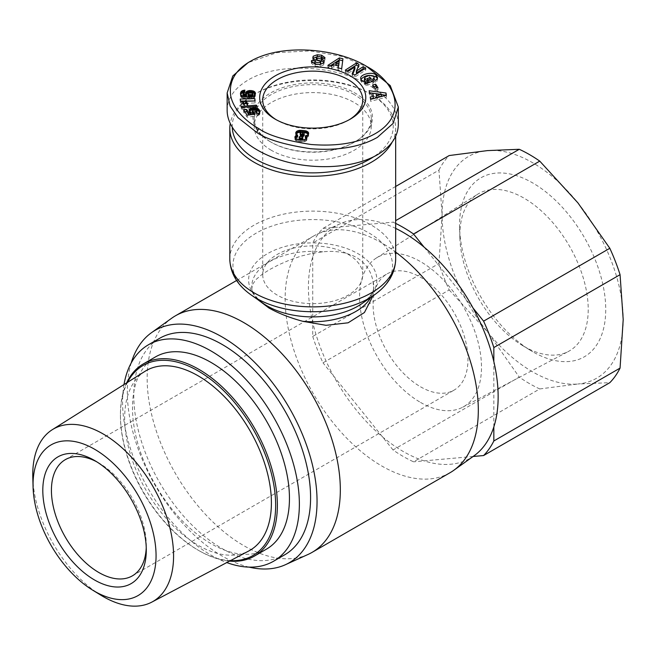 <?xml version="1.0" encoding="UTF-8"?>
<svg xmlns="http://www.w3.org/2000/svg" width="656" height="656" viewBox="0 0 656 656"><rect width="100%" height="100%" fill="white"/><g stroke="black" fill="none" stroke-linecap="round" stroke-linejoin="round"><path stroke-width="0.49" stroke-dasharray="3.28 2.46" d="M392.14 142.204A82.935 47.88 0 0 0 395.666 128.379A82.935 47.88 0 0 0 371.378 94.521L371.378 94.521A82.935 47.88 0 0 0 254.093 94.521A82.935 47.88 0 0 0 230.207 123.631M372.928 295.93L373.715 288.435L372.887 280.768C371.009 270.936 365.548 263.163 356.52 257.455C346.876 252.38 335.626 250.502 322.752 251.83L312.732 253.232L301.112 256.086L289.55 260.079L278.825 264.737L269.616 269.567L262.056 274.421L256.332 279.251L252.872 283.941L251.756 288.435L252.585 292.338L257.398 299.333M450.024 472.73A136.596 78.868 60 0 1 381.726 465.965A136.596 78.868 60 0 1 292.494 345.597A136.596 78.868 60 0 1 313.429 236.135A136.596 78.868 60 0 1 317.406 234.094A136.596 78.868 60 0 1 381.726 242.9A136.596 78.868 60 0 1 395.666 252.117M474.05 455.797A134.16 77.457 60 0 1 473.05 456.494A134.16 77.457 60 0 1 424.079 460.865A134.16 77.457 60 0 1 403.284 451.525A134.16 77.457 60 0 1 382.497 436.863A134.16 77.457 60 0 1 333.527 375.937A134.16 77.457 60 0 1 312.732 322.358A134.16 77.457 60 0 1 312.732 257.054A134.16 77.457 60 0 1 333.527 227.484A134.16 77.457 60 0 1 340.111 223.794A134.16 77.457 60 0 1 382.497 223.106A134.16 77.457 60 0 1 395.666 228.403M249.075 567.12A134.16 77.457 60 0 1 222.187 556.083A134.16 77.457 60 0 1 131.208 362.965M308.066 554.435A136.596 78.868 60 0 1 243.745 545.628A136.596 78.868 60 0 1 155.587 428.786A136.596 78.868 60 0 1 171.692 318.217M349.14 119.794A50.004 28.872 180 0 1 348.098 120.417A50.004 28.872 180 0 1 277.373 120.417L277.373 120.417A50.004 28.872 180 0 1 276.332 119.794M348.09 254.356A50.004 28.872 180 0 1 362.743 274.766A50.004 28.872 180 0 1 331.87 301.44A50.004 28.872 180 0 1 277.373 295.184A50.004 28.872 180 0 1 262.728 274.766A50.004 28.872 180 0 1 293.601 248.099A50.004 28.872 180 0 1 348.09 254.356M275.225 119.171L277.373 120.417L275.217 119.171M354.133 94.521A58.54 33.8 0 0 0 290.329 87.199A58.54 33.8 0 0 0 254.192 118.424A58.54 33.8 0 0 0 271.338 142.319L270.477 141.827A59.762 34.506 180 0 1 270.477 93.029A59.762 34.506 180 0 1 354.994 93.029A59.762 34.506 180 0 1 354.994 141.827A59.762 34.506 180 0 1 270.477 141.827L271.338 142.319A58.54 33.8 0 0 0 354.133 142.319A58.54 33.8 0 0 0 371.28 118.424A58.54 33.8 0 0 0 354.133 94.521M271.338 150.29A58.54 33.8 180 0 1 254.192 126.387A58.54 33.8 180 0 1 290.329 95.161A58.54 33.8 180 0 1 354.133 102.492A58.54 33.8 180 0 1 371.28 126.387A58.54 33.8 180 0 1 335.142 157.62A58.54 33.8 180 0 1 271.338 150.29M316.356 59.352A1.205 0.697 180 0 1 316.709 58.86A1.205 0.697 180 0 1 316.815 58.802C319.078 58.277 320.595 58.573 321.383 59.68L321.268 60.131L324.736 60.467L324.359 58.441M311.944 62.55L311.411 63.263L315.134 66.24L320.136 66.453L323.679 64.878L323.966 62.681A4.51 2.599 0 0 0 323.875 62.533M315.134 64.247L315.134 66.24M317.34 56.637L316.905 56.769M320.841 57.023L317.34 56.752M324.835 58.154L324.835 60.147M374.141 79.507A2.255 1.304 180 0 1 373.485 80.385A2.255 1.304 180 0 1 373.116 80.557L375.265 82.271A5.56 3.206 0 0 0 376.036 81.902A5.56 3.206 0 0 0 377.02 81.139L377.364 78.507M369.623 75.35L369.623 77.342L373.608 78.367L374.141 79.458M364.433 80.426L365.244 78.95L369.623 77.342M365.244 76.957L365.244 78.95M360.874 79.401L360.652 80.417L361.62 82.369L365.663 83.935L364.646 84.534L365.991 85.739L373.559 82.91L371.993 81.508M365.663 83.451L365.663 83.935M375.265 80.278L375.265 82.271M368.795 67.642L341.989 56.432L310.173 50.897L276.939 52.636L248.14 62.607M398.323 124.451C397.798 109.659 387.95 96.53 368.795 85.067C334.847 64.739 277.291 62.369 248.058 80.081C234.381 88.216 227.411 98.318 227.148 110.405M232.265 127.485A80.491 46.469 180 0 1 255.815 93.529A80.491 46.469 180 0 1 369.656 93.529L371.378 94.521L369.656 93.529A80.491 46.469 180 0 1 373.543 156.841M284.688 554.812A125.009 72.176 60 0 1 222.187 548.621A125.009 72.176 60 0 1 140.515 438.454A125.009 72.176 60 0 1 159.679 338.283M124 384.547A125.009 72.176 -120 0 0 210.97 555.091A125.009 72.176 -120 0 0 226.787 562.569M395.666 186.46L322.982 228.419A140.253 80.975 -120 0 0 312.732 242.999L438.954 170.125L442.095 215.02A128.059 73.939 60 0 1 487.375 150.609A128.059 73.939 60 0 1 532.647 162.737A128.059 73.939 60 0 1 577.928 202.884A128.059 73.939 60 0 1 623.2 319.579A128.059 73.939 60 0 1 577.928 383.99L609.818 382.678M529.507 383.629A140.253 80.975 60 0 1 519.265 377.102L393.042 449.975A140.253 80.975 -120 0 0 403.284 456.502A140.253 80.975 -120 0 0 413.534 461.808L539.757 388.934A140.253 80.975 60 0 1 529.507 383.629M539.757 388.934L577.928 383.99A128.059 73.939 60 0 1 532.647 371.862A128.059 73.939 60 0 1 487.375 331.715L519.265 377.102M524.029 346.401A90.782 52.414 -120 0 0 568.408 351.46A90.782 52.414 -120 0 0 583.602 279.062A90.782 52.414 -120 0 0 524.029 198.153A90.782 52.414 -120 0 0 477.642 194.25A90.782 52.414 -120 0 0 459.864 237.62A90.782 52.414 -120 0 0 521.955 345.171A90.782 52.414 -120 0 0 524.029 346.401M420.537 402.423A86.215 49.774 -120 0 0 462.677 407.22A86.215 49.774 -120 0 0 477.109 338.471A86.215 49.774 -120 0 0 420.537 261.637A86.215 49.774 -120 0 0 376.487 257.931A86.215 49.774 -120 0 0 364.474 327.319A86.215 49.774 -120 0 0 420.537 402.423M532.647 351.698A103.361 59.68 60 0 1 530.294 350.296A103.361 59.68 60 0 1 459.594 227.845A103.361 59.68 60 0 1 532.647 182.901A103.361 59.68 60 0 1 605.734 309.501A103.361 59.68 60 0 1 532.647 351.698M395.666 223.409A140.253 80.975 -120 0 0 393.042 222.163L395.666 220.646M145.025 371.312A103.763 59.909 -120 0 0 130.569 454.821A103.763 59.909 -120 0 0 198.038 545.21A103.763 59.909 -120 0 0 248.755 550.983M32.8 477.256A99.564 57.482 -120 0 0 100.893 595.197M96.752 461.816A67.076 38.729 60 0 1 98.859 462.972L94.546 460.487L98.859 462.972A67.076 38.729 60 0 1 98.859 462.98A67.076 38.729 60 0 1 146.288 545.128A67.076 38.729 60 0 1 146.247 547.539M420.537 386.802A67.076 38.729 -120 0 0 454.075 390.123A67.076 38.729 -120 0 0 464.358 336.372A67.076 38.729 -120 0 0 420.537 277.258A67.076 38.729 -120 0 0 386.999 273.937A67.076 38.729 -120 0 0 376.716 327.688A67.076 38.729 -120 0 0 420.537 386.802M155.48 356.905A110.987 64.075 -120 0 0 138.465 445.834A110.987 64.075 -120 0 0 210.97 543.635A110.987 64.075 -120 0 0 266.467 549.138M126.657 382.874A110.987 64.075 -120 0 0 120.417 414.682A110.987 64.075 -120 0 0 198.899 550.605A110.987 64.075 -120 0 0 229.559 561.11M230.461 560.634A109.765 63.37 60 0 1 198.038 550.113L198.899 550.605L198.038 550.113A109.765 63.37 60 0 1 120.417 415.674A109.765 63.37 60 0 1 127.518 382.333M312.732 336.413A140.253 80.975 -120 0 0 322.982 362.817L449.204 289.944A140.253 80.975 60 0 1 438.954 263.54L312.732 336.413L312.732 242.999M393.042 449.975L322.982 362.817M322.982 228.419L393.042 222.163M473.083 456.486L413.534 461.808M438.954 170.125A140.253 80.975 60 0 1 449.204 155.546M493.837 426.917L493.837 361.62M473.05 308.033L424.079 247.107M449.204 289.944L487.375 331.715A128.059 73.939 60 0 1 442.095 215.02L438.954 263.54M296.537 134.48L296.537 136.473L297.627 137.006M297.316 134.89L297.316 136.883M295.274 138.113L294.954 139.605L295.913 140.646L301.227 141.876L305.729 141.204L306.885 139.958L306.491 138.613M294.946 137.539L294.946 138.744M294.888 137.038L294.888 139.031M294.954 137.612L294.954 139.605M295.29 138.154L295.29 140.146M295.913 138.654L295.913 140.646M296.389 138.924L296.389 140.917M297.143 139.22L297.143 141.204M298.062 139.466L298.062 141.458M299.128 139.671L299.128 141.663M300.169 139.802L300.169 141.794M301.227 139.884L301.227 141.876M302.359 139.9L302.35 141.893M303.359 139.851L303.359 141.844M304.245 139.728L304.245 141.712M304.843 139.564L304.843 141.557M305.729 139.211L305.729 141.204M306.368 138.769L306.368 140.761M306.77 138.252L306.77 140.236M306.885 137.965L306.885 139.958M306.918 137.366L306.918 139.359M305.393 137.801L308.271 136.481L308.345 134.332M305.762 135.751L305.762 137.744M306.737 135.521L306.737 137.514M307.508 135.169L307.508 137.161M307.762 134.997L307.762 136.989M308.271 134.488L308.271 136.481M308.574 133.873L308.574 135.866M308.64 133.504L308.64 135.497M308.607 133.701L308.607 134.89M302.564 131.954L302.564 133.947L303.843 134.464L303.843 132.471L300.932 132.266M296.061 134.037L295.708 135.202L296.537 136.473M295.782 133.455L295.782 134.562M295.708 133.209L295.708 135.202M295.881 133.791L295.881 135.784M296.02 133.996L296.02 135.989M300.637 139.835L300.637 140.261L299.308 139.695M299.161 139.015L301.276 138.162L302.801 139.146M299.267 136.792L299.267 138.785M299.866 136.325L299.866 138.318M300.177 136.235L300.177 138.227M301.276 136.169L301.276 138.162M302.277 136.448L302.277 138.441M302.514 136.596L302.514 138.588M302.342 139.925L300.637 140.261M303.088 132.061L303.088 134.054M303.843 134.464L304.179 135.505M304.163 132.914L304.163 134.898M302.531 136.637L300.505 136.21M300.095 135.636L300.497 134.529L302.564 133.947M300.128 133.102L300.128 135.095M300.497 132.537L300.497 134.529M301.063 132.184L301.063 134.177M302.014 131.954L302.014 133.939M240.227 99.081L240.399 102.984L242.777 103.935L244.516 105.714L247.796 105.608L246.066 103.673M240.399 100.991L240.399 102.984M240.465 101.008L240.465 103M241.326 101.245L241.326 103.238M242.089 101.565L242.089 103.558M242.777 101.942L242.777 103.935M243.163 102.213L243.163 104.206M243.638 102.639L243.638 104.632M244.098 103.148L244.098 105.132M244.516 103.722L244.516 105.714M247.796 103.623L247.796 105.608M247.574 103.623L247.574 105.272M247.181 103.64L247.181 104.747M246.795 103.648L246.795 104.312M246.631 103.656L246.631 104.148M245.483 103.254L255.069 102.959L254.889 100.975M255.069 100.975L255.069 102.959M240.645 101.057L240.227 101.073M256.348 107.117L241.17 108.363L241.925 109.462L257.103 108.199L256.348 106.264M241.17 106.37L241.17 108.363M241.925 107.469L241.925 109.462M257.103 106.206L257.103 108.199M240.49 93.997L240.531 96.219L241.867 97.769L248.731 99.163L254.003 98.039L255.291 96.129L255.184 94.415M240.44 93.685L240.44 95.678M240.531 94.226L240.531 96.219M240.752 94.726L240.752 96.719M241.129 95.194L241.129 97.186M241.613 95.612L241.613 97.605M241.867 95.776L241.867 97.769M242.449 96.088L242.449 98.072M243.138 96.35L243.138 98.343M243.934 96.58L243.934 98.572M244.844 96.776L244.844 98.769M245.877 96.94L245.877 98.933M247.009 97.072L247.009 99.064M247.689 97.129L247.689 99.122M248.731 97.17L248.731 99.163M249.69 97.178L249.69 99.163M250.567 97.113L250.567 99.105M251.355 97.014L251.355 99.007M251.732 96.94L251.732 98.933M252.634 96.703L252.634 98.695M253.38 96.407L253.38 98.4M254.003 96.047L254.003 98.039M254.372 95.735L254.372 97.728M254.758 95.276L254.758 97.268M255.061 94.743L255.061 96.735M255.291 94.136L255.291 96.129M255.315 93.972L255.315 95.965M255.405 93.39L255.405 95.374M255.34 93.8L255.34 94.841M246 94.07L245.631 95.194L246.599 96.653M245.697 93.472L245.697 94.685M245.631 93.209L245.631 95.194M245.754 93.726L245.754 95.719M246.074 94.177L246.074 96.161M242.966 95.087L244.696 94.415L244.713 92.111M242.974 93.062L242.974 95.054M243.45 92.611L243.45 94.603M243.712 92.529L243.712 94.521M244.696 92.422L244.696 94.415M244.844 90.11L244.844 92.102M240.662 94.521L240.49 95.104M240.547 94.267L240.547 94.849M247.968 95.555L248.886 94.8L250.781 94.685L252.421 95.153L252.806 95.956M248.173 93.218L248.173 95.202M248.821 92.84L248.821 94.825M248.886 92.808L248.886 94.8M249.698 92.676L249.698 94.669M250.74 92.693L250.74 94.685M250.781 92.693L250.781 94.685M251.765 92.873L251.765 94.866M252.421 93.16L252.421 95.153M252.708 93.439L252.708 95.432M243.647 110.118L243.647 112.102L247.156 117.194L254.823 116.219L254.036 114.333M247.156 115.202L247.156 117.194M254.823 114.234L254.823 116.219M252.166 113.029L252.945 112.11L255.012 111.651L257.07 112.586M252.33 110.528L252.33 112.52M252.388 110.47L252.388 112.463M252.945 110.118L252.945 112.11M253.888 109.831L253.888 111.815M254.028 109.798L254.028 111.791M255.012 109.659L255.012 111.651M255.84 109.716L255.84 111.709M256.414 109.896L256.414 111.889M256.947 110.323L256.947 112.315M256.963 113.037L255.832 113.8L257.734 115.874L259.735 114.226L259.596 112.455M256.603 112.643L256.603 113.439M255.832 111.807L255.832 113.8M257.734 113.882L257.734 115.874M258.464 113.513L258.464 115.505M259.03 113.119L259.03 115.112M259.399 112.766L259.399 114.759M259.727 112.25L259.727 114.234L259.735 112.233M259.883 111.717L259.883 113.709M259.833 111.873L259.833 113.135M259.768 112.119L259.768 112.857M249.493 111.167L249.28 112.766L251.133 114.587M249.223 110.511L249.223 111.725M249.157 110.249L249.157 112.242M249.28 110.774L249.28 112.766M249.583 111.331L249.583 113.324M249.715 111.512L249.715 113.504M250.198 111.987L250.198 113.98M250.469 112.192L250.469 114.185M244.827 111.832L243.647 112.102M373.1 78.572L373.1 80.565L373.116 78.589M375.084 80.352L375.084 82.336M377.02 79.146L377.02 81.139M364.646 82.541L364.646 84.534M365.991 83.747L365.991 85.739M373.559 80.918L373.559 82.91M368.779 80.048L367.204 80.631L369.057 82.287M367.204 78.646L367.204 80.631M312.797 57.908L312.797 59.901L313.511 60.918A4.51 2.599 0 0 0 315.454 61.877L320.021 63.066A1.205 0.697 180 0 1 320.735 63.698M313.06 58.425L312.797 59.901M319.488 64.526L316.782 64.493M315.11 60.869L315.11 62.861M311.567 61.967L311.567 62.517M320.136 64.46L320.136 66.453M323.679 62.886L323.679 64.878M324.105 61.803L324.105 62.96M321.268 58.138L321.268 60.131M324.736 58.474L324.736 60.467M356.372 73.046L359.053 66.494L358.381 66.149M359.053 64.501L359.053 66.494M347.049 71.004L345.335 72.103L347.918 73.447L354.937 68.946M345.335 70.11L345.335 72.103M347.918 71.455L347.918 73.447M352.854 74.021L352.182 75.661L354.822 77.031L365.794 69.995L364.08 69.11M352.182 73.669L352.182 75.661M354.822 75.038L354.822 77.031M365.794 68.003L365.794 69.995M373.748 86.658L372.608 86.904L374.879 90.389L377.979 89.716L376.839 87.97M372.608 84.911L372.608 86.904M374.879 88.396L374.879 90.389M377.979 87.724L377.979 89.716M369.172 90.733L369.549 94.997L372.854 95.374L373.338 98.277M369.549 93.004L369.549 94.997M372.854 93.39L372.854 95.374M370.542 98.949L370.599 101.336L386.368 97.236L386.048 95.325M370.222 97.039L370.222 99.031M370.599 99.343L370.599 101.336M386.368 95.243L386.368 97.236M376.249 95.768L381.341 96.358M327.885 65.37L327.885 67.363L331.526 68.249L333.674 66.756L338.324 67.896M331.526 66.256L331.526 68.249M333.674 64.764L333.674 66.756M338.324 67.921L337.979 69.831L341.669 70.733L342.694 60.721M337.979 67.839L337.979 69.831M341.669 68.741L341.669 70.733M342.94 58.786L342.94 60.778M330.116 65.912L327.885 67.363M335.888 65.223L339.218 62.91M229.805 258.997A82.935 47.88 180 0 1 280.998 214.758A82.935 47.88 180 0 1 371.378 225.139A82.935 47.88 180 0 1 395.666 258.997M374.297 294.979A79.802 46.076 0 0 0 369.164 233.077A79.802 46.076 0 0 0 259.063 231.56A79.802 46.076 0 0 0 251.174 294.979M322.752 251.83A60.983 35.211 0 0 0 251.756 286.557C251.97 288.402 250.764 293.683 263.277 303.449A64.116 37.015 180 0 1 269.616 252.503A64.116 37.015 180 0 1 358.069 253.724A64.116 37.015 180 0 1 362.186 303.449C374.724 293.667 373.502 288.394 373.715 286.557A60.983 35.211 0 0 0 372.887 280.768M370.697 297.496A60.983 35.211 0 0 0 373.715 286.557L373.715 288.435M316.815 56.81L316.815 58.802M313.511 58.925L313.511 60.918M315.454 59.885L315.454 61.877M320.021 61.074L320.021 63.066M311.485 61.738L311.485 62.804M321.366 58.146L321.366 59.803M251.756 288.435L251.756 286.557A60.983 35.211 0 0 0 252.585 292.338M395.666 128.379L395.666 136.325M362.743 99.999L362.743 274.766M348.098 120.417L350.247 119.171M254.192 118.424L254.192 126.387M354.133 142.319L354.994 141.827M311.411 63.263L311.411 61.27M462.677 407.22L568.408 351.46M521.955 345.171L530.294 350.296M459.864 237.62L459.594 227.845M132.397 575.837L454.075 390.123M120.417 415.674L120.417 414.682M146.288 545.128L146.288 550.113M65.321 459.651L386.999 273.937M376.487 257.931L477.642 194.25M255.815 93.529L254.093 94.521M377.577 77.498L377.577 79.491M360.652 78.425L360.652 80.417M324.966 59.598L324.966 57.605M312.756 57.531L312.756 59.524M324.146 61.385L324.146 63.378M321.383 57.687L321.383 59.68M371.28 118.424L371.28 126.387M262.728 99.999L262.728 274.766M236.611 280.489L313.429 236.135M340.111 223.794L317.406 234.094"/><path stroke-width="0.98" d="M230.207 123.631A82.935 47.88 0 0 0 229.805 128.379A82.935 47.88 0 0 0 254.093 162.237A82.935 47.88 0 0 0 392.14 142.204M257.398 299.333L268.952 308.008C278.595 313.363 289.845 317.791 302.719 321.284L326.032 325.319L348.123 322.801L364.433 312.518L372.928 295.93M395.666 252.117A136.596 78.868 60 0 1 472.509 368.754A136.596 78.868 60 0 1 453.78 470.311A136.596 78.868 60 0 1 450.024 472.73L312.043 552.393A136.596 78.868 60 0 1 308.066 554.435L285.36 564.734A134.16 77.457 60 0 1 249.075 567.12M395.666 228.403A134.16 77.457 60 0 1 403.284 232.445A134.16 77.457 60 0 1 424.079 247.107A134.16 77.457 60 0 1 473.05 308.033A134.16 77.457 60 0 1 493.837 361.62A134.16 77.457 60 0 1 493.837 426.917A134.16 77.457 60 0 1 474.05 455.797L453.78 470.311M131.208 362.965A134.16 77.457 60 0 1 151.421 332.74A134.16 77.457 60 0 1 222.187 337.004A134.16 77.457 60 0 1 310.821 458.683A134.16 77.457 60 0 1 285.36 564.734M151.421 332.74L171.692 318.217A136.596 78.868 60 0 1 175.447 315.798A136.596 78.868 60 0 1 243.745 322.563A136.596 78.868 60 0 1 332.977 442.939A136.596 78.868 60 0 1 312.043 552.393M276.332 119.794A50.004 28.872 180 0 1 262.728 99.999A50.004 28.872 180 0 1 293.601 73.333A50.004 28.872 180 0 1 348.09 79.589A50.004 28.872 180 0 1 362.743 99.999A50.004 28.872 180 0 1 349.14 119.794M350.247 75.85A53.054 30.627 180 0 1 350.247 119.171A53.054 30.627 180 0 1 275.225 119.171A53.054 30.627 180 0 1 275.217 119.171A53.054 30.627 180 0 1 275.225 75.85A53.054 30.627 180 0 1 350.247 75.85M317.34 54.76L321.604 55.211L324.966 57.605L324.736 58.474L321.268 58.138L321.383 57.687C320.595 56.58 319.078 56.285 316.815 56.81A1.205 0.697 0 0 0 316.709 56.867A1.205 0.697 0 0 0 316.356 57.359A1.205 0.697 0 0 0 317.069 57.99L321.547 59.147A4.51 2.599 180 0 1 323.966 60.688L323.679 62.886L320.136 64.46L315.134 64.247L311.411 61.27L311.567 60.524L315.11 60.869L314.987 61.361C316.315 62.746 318.185 62.976 320.579 62.041A1.205 0.697 0 0 0 320.735 61.705A1.205 0.697 0 0 0 320.021 61.074L315.454 59.885A4.51 2.599 180 0 1 313.511 58.925L312.797 57.908L313.207 56.211L317.34 54.76L317.34 56.637M316.905 56.769L313.06 58.425M321.604 55.211L321.604 57.203L320.841 57.023M374.141 79.466L374.141 77.474A2.255 1.304 0 0 0 374.141 77.465L373.608 76.375L369.623 75.35L365.244 76.957L364.433 78.433L364.966 79.524L367.016 80.376L369.057 80.303L367.204 78.646L369.894 77.638L373.559 80.918L365.991 83.747L364.646 82.541L365.663 81.943L361.62 80.376L360.652 78.425C360.251 74.144 372.526 71.406 376.044 74.989L377.577 77.498L377.02 79.146A5.56 3.206 180 0 1 376.036 79.909A5.56 3.206 180 0 1 375.265 80.278L373.1 78.572A2.255 1.304 0 0 0 373.485 78.392A2.255 1.304 0 0 0 374.141 77.474L374.141 79.458A2.255 1.304 180 0 1 374.141 79.466A2.255 1.304 180 0 1 374.141 79.507M365.622 81.943L364.433 80.426L364.433 78.433M369.057 80.303L369.057 82.287L365.663 81.959L365.663 83.451M367.016 80.376L367.016 82.361M248.14 62.607L232.773 75.989L227.148 92.98L230.141 106.059L237.866 117.563L256.676 132.364C265.975 139.154 283.909 144.607 310.477 148.715C338.086 150.831 360.398 147.042 377.413 137.342L393.149 123.353L398.323 107.026L390.238 85.6L366.638 66.395C337.61 48.536 282.31 42.788 250.207 61.418C235.307 70.02 228.796 81.442 230.691 95.686C233.757 111.553 249.362 123.377 258.833 128.633C267.886 135.226 285.27 140.515 310.985 144.484C334.863 146.403 354.757 143.582 370.656 136.022C407.917 118.433 399.324 83.812 366.638 66.395M227.148 92.98L227.148 110.405C227.124 130.372 250.067 151.151 282.818 160.802C315.552 170.478 354.543 167.993 377.413 154.767C391.091 146.641 398.061 136.538 398.323 124.451L398.323 107.026M373.543 156.841A80.491 46.469 180 0 1 255.815 159.252A80.491 46.469 180 0 1 232.265 127.485M148.469 344.753L159.679 338.283A125.009 72.176 60 0 1 222.187 344.474A125.009 72.176 60 0 1 303.851 454.633A125.009 72.176 60 0 1 284.688 554.812L273.478 561.282A125.009 72.176 -120 0 0 292.642 461.111A125.009 72.176 -120 0 0 210.97 350.944A125.009 72.176 -120 0 0 148.469 344.753A125.009 72.176 -120 0 0 124 384.547M226.787 562.569A125.009 72.176 -120 0 0 273.478 561.282M395.666 220.646L519.265 149.289L487.375 150.609L449.204 155.546L395.666 186.46M519.265 149.289A140.253 80.975 60 0 1 529.507 154.595A140.253 80.975 60 0 1 539.757 161.122L413.534 233.995L424.079 247.107M413.534 233.995A140.253 80.975 -120 0 0 403.284 227.468A140.253 80.975 -120 0 0 395.666 223.409M92.562 590.08L100.893 595.197A99.564 57.482 -120 0 0 103.164 596.558A99.564 57.482 -120 0 0 151.839 602.101L248.755 550.983A103.763 59.909 -120 0 0 266.123 468.245A103.763 59.909 -120 0 0 198.038 375.765A103.763 59.909 -120 0 0 145.025 371.312L52.3 429.688A99.564 57.482 -120 0 0 32.8 477.256L33.071 487.031A86.986 50.225 60 0 1 94.546 449.212A86.986 50.225 60 0 1 156.062 555.747A86.986 50.225 60 0 1 94.546 591.261A86.986 50.225 60 0 1 92.562 590.08A86.986 50.225 60 0 1 33.071 487.031M151.839 602.101A99.564 57.482 -120 0 0 168.51 522.701A99.564 57.482 -120 0 0 103.164 433.96A99.564 57.482 -120 0 0 52.3 429.688M146.247 547.539A67.076 38.729 60 0 1 132.397 575.837A67.076 38.729 60 0 1 98.859 572.516A67.076 38.729 60 0 1 55.038 513.402A67.076 38.729 60 0 1 65.321 459.651A67.076 38.729 60 0 1 96.752 461.816M94.546 460.487A73.177 42.246 -120 0 0 42.804 490.36A73.177 42.246 -120 0 0 94.546 579.986A73.177 42.246 -120 0 0 146.288 550.113A73.177 42.246 -120 0 0 94.546 460.487L94.546 460.487M229.559 561.11A110.987 64.075 -120 0 0 254.389 556.108L266.467 549.138A110.987 64.075 -120 0 0 283.474 460.2A110.987 64.075 -120 0 0 210.97 362.399A110.987 64.075 -120 0 0 155.48 356.905L143.41 363.875A110.987 64.075 -120 0 0 126.657 382.874M254.389 556.108A110.987 64.075 -120 0 0 271.404 467.17A110.987 64.075 -120 0 0 198.899 369.369A110.987 64.075 -120 0 0 143.41 363.875M127.518 382.333A109.765 63.37 60 0 1 198.038 370.861A109.765 63.37 60 0 1 273.855 485.104A109.765 63.37 60 0 1 230.461 560.634M483.595 455.551A140.253 80.975 -120 0 0 493.837 440.971L620.059 368.098A140.253 80.975 60 0 1 609.818 382.678L483.595 455.551L473.083 456.486M493.837 426.917L493.837 440.971M620.059 274.684L493.837 347.557A140.253 80.975 -120 0 0 483.595 321.153L609.818 248.28A140.253 80.975 60 0 1 620.059 274.684L623.2 319.579L620.059 368.098M493.837 347.557L493.837 361.62M609.818 248.28L577.928 202.884L539.757 161.122M473.05 308.033L483.595 321.153M297.316 134.89L295.881 133.791L295.782 132.569L296.922 131.159L299.243 130.364L306.081 130.921L308.607 132.897L307.762 134.997L305.393 135.808L306.655 136.784L306.77 138.252L304.245 139.728L299.128 139.671L295.913 138.654L294.946 136.751L297.316 134.89M297.627 135.013L297.627 137.006L295.298 138.154M296.651 135.308L296.651 137.301M295.905 135.661L295.905 137.653M295.864 135.685L295.864 137.678M295.274 136.186L295.274 138.113M294.946 136.751L294.946 137.539M306.655 136.784L306.655 138.391M306.631 136.751L306.631 138.424M306.491 138.613L305.393 137.801L305.393 135.808M306.139 136.276L306.139 138.268M308.607 132.897L308.607 133.701M308.345 134.332L306.631 133.111L302.014 131.954L300.128 133.102L300.825 134.439L303.252 134.464L304.179 133.512L303.843 132.471M308.336 132.323L308.336 134.316M308.058 131.979L308.058 133.972M307.459 131.512L307.459 133.504M306.631 131.118L306.631 133.111M306.081 130.921L306.081 132.914M305.204 130.716L305.204 132.709M304.146 130.536L304.146 132.528M303.039 130.396L303.039 132.053M301.924 130.306L301.924 131.971M300.932 132.266L298.234 132.561L296.061 134.037M300.817 130.273L300.817 132.266M299.866 130.29L299.866 132.282M299.243 130.364L299.243 132.356M298.234 130.577L298.234 132.561M297.389 130.897L297.389 132.889M296.922 131.159L296.922 133.152M296.34 131.643L296.34 133.635M295.946 132.209L295.946 133.881M295.782 132.569L295.782 133.455M300.637 138.268L302.022 138.104L302.801 137.153L301.276 136.169L299.267 136.792L299.439 137.842L300.637 138.268L300.637 139.835M300.218 138.195L300.218 139.802M299.439 137.842L299.439 139.712M299.308 139.695L299.161 137.022M299.234 137.621L299.234 139.613M302.801 137.153L302.359 139.9M302.76 137.391L302.76 139.384M302.342 137.932L302.342 139.9M302.022 138.104L302.022 139.9M301.071 138.285L301.071 139.876M304.179 133.512L304.179 135.505L302.531 136.637M303.892 134.029L303.892 136.022M303.252 134.464L303.252 136.456M302.728 134.636L302.728 136.628M301.735 134.685L301.735 136.292M300.825 134.439L300.825 136.194M300.505 136.21L300.095 133.644M300.44 134.177L300.44 136.169M240.399 100.991L240.227 99.081L254.856 98.638L255.069 100.975L245.483 101.262L247.796 103.623L244.516 103.722L242.777 101.942L240.399 100.991M247.181 102.754L247.181 103.64M246.795 102.32L246.795 103.648M246.631 102.164L246.631 103.656M246.115 101.721L246.115 103.673M246.066 103.673L245.483 103.254L245.483 101.262M254.889 100.975L240.645 101.057M254.856 98.638L254.856 100.63M256.348 105.124L257.103 106.206L241.925 107.469L241.17 106.37L256.348 105.124L256.348 106.264M240.49 93.111L241.957 90.897L244.844 90.11L244.696 92.422L242.966 93.095L244.237 94.234L246.599 94.661L245.754 93.726L245.934 92.16L249.231 90.544L253.7 91.135L254.872 91.979L255.405 93.39L254.003 96.047L249.69 97.178L243.138 96.35L241.129 95.194L240.49 93.111L240.49 93.997M255.34 92.849L255.34 93.8M255.184 94.415L253.7 93.127L251.117 92.504L248.37 92.701L246 94.07M255.159 92.365L255.159 94.357M254.872 91.979L254.872 93.972M254.372 91.537L254.372 93.529M253.7 91.135L253.7 93.127M253.011 90.872L253.011 92.865M252.166 90.659L252.166 92.652M251.232 90.528L251.232 92.521M251.117 90.512L251.117 92.504M250.141 90.479L250.141 92.471M249.231 90.544L249.231 92.537M248.37 90.708L248.37 92.701M247.574 90.954L247.574 92.947M246.91 91.282L246.91 93.267M246.336 91.692L246.336 93.685M245.934 92.16L245.934 93.98M245.697 92.693L245.697 93.472M246.599 94.661L246.599 96.653L243.696 96.038L243.056 95.587L242.966 93.095M246.254 94.612L246.254 96.604M245.09 94.423L245.09 96.416M244.237 94.234L244.237 96.219M243.696 94.046L243.696 96.038M243.63 94.013L243.63 96.006M243.056 93.595L243.056 95.587M244.713 92.111L241.957 92.89L240.662 94.521M244.532 90.143L244.532 92.135M243.597 90.282L243.597 92.275M242.794 90.503L242.794 92.496M242.654 90.553L242.654 92.545M241.957 90.897L241.957 92.89M241.367 91.34L241.367 93.332M241.047 91.717L241.047 93.71M240.768 92.234L240.768 94.226M240.547 92.857L240.547 94.267M252.806 95.956L251.01 96.899L248.353 96.399L247.968 93.562L248.353 94.415L250.018 94.899L251.912 94.735L252.806 93.964L252.806 95.956M252.56 94.349L252.56 96.342M251.912 94.735L251.912 96.727M251.847 94.751L251.847 96.744M251.01 94.907L251.01 96.899M250.018 94.899L250.018 96.891M249.977 94.89L249.977 96.883M249.026 94.718L249.026 96.711M248.353 94.415L248.353 96.399M248.034 94.087L248.034 96.079M252.806 93.964L252.421 93.16L250.781 92.693L248.886 92.808L247.968 93.562M247.156 115.202L243.647 110.118L246.615 109.429L248.993 112.881L251.133 112.594L249.28 110.774L249.493 109.175L251.248 107.986L254.807 107.543L257.947 108.519L259.768 110.864L259.399 112.766L257.734 113.882L255.832 111.807L256.939 111.126L256.414 109.896L252.945 110.118L252.322 111.446L254.02 112.299L254.823 114.234L247.156 115.202M254.036 114.333L252.322 113.439L252.166 111.036M254.02 112.299L254.02 114.292M253.782 112.242L253.782 114.234M252.995 111.987L252.995 113.972M252.839 111.889L252.839 113.882M252.322 111.446L252.322 113.439M257.07 110.593L256.963 113.037M256.939 111.126L256.939 113.012M256.603 111.446L256.603 112.643M259.833 111.143L259.833 111.873M259.768 110.864L259.768 112.119M259.596 112.455L257.947 110.511L255.733 109.65L252.052 109.741L249.493 111.167L249.493 109.175M259.546 110.347L259.546 112.34M259.194 109.773L259.194 111.766M258.964 109.462L258.964 111.454M258.48 108.945L258.48 110.938M257.947 108.519L257.947 110.511M257.349 108.174L257.349 110.167M256.594 107.871L256.594 109.864M255.733 107.658L255.733 109.65M254.807 107.543L254.807 109.536M253.88 107.527L253.88 109.519M252.954 107.592L252.954 109.585M252.052 107.748L252.052 109.741M251.248 107.986L251.248 109.978M250.518 108.297L250.518 110.29M249.944 108.699L249.944 110.692M249.452 109.232L249.452 111.094M249.223 109.732L249.223 110.511M251.133 112.594L251.133 114.587L248.993 114.866L246.615 111.422L244.827 111.832M248.993 112.881L248.993 114.866M246.615 109.429L246.615 111.422M331.526 66.256L327.885 65.37L339.357 57.908L342.94 58.786L341.669 68.741L337.979 67.839L338.324 65.903L333.674 64.764L331.526 66.256M369.549 93.004L369.172 90.733L385.999 93.004L386.368 95.243L370.599 99.343L370.222 97.039L373.338 96.293L372.854 93.39L369.549 93.004M372.608 84.911L375.708 84.239L377.979 87.724L374.879 88.396L372.608 84.911M356.372 71.053L363.211 66.666L365.794 68.003L354.822 75.038L352.182 73.669L354.937 66.953L347.918 71.455L345.335 70.11L356.306 63.074L359.053 64.501L356.372 71.053L356.372 73.046L363.211 68.659L363.211 66.666M376.593 75.489L376.593 77.474L376.044 76.982C370.099 74.267 365.039 75.079 360.874 79.401M377.364 78.507L376.593 77.474M371.993 81.508L369.894 79.63L368.779 80.048M369.894 77.638L369.894 79.63M324.359 58.441L321.604 57.203M320.735 61.705L320.735 63.698A1.205 0.697 180 0 1 320.579 64.034L319.488 64.526M316.782 64.493L314.987 63.353L315.003 61.484M314.987 62.853L311.944 62.55M311.567 60.524L311.567 61.967M324.105 60.967L324.105 61.803M323.875 62.533A4.51 2.599 0 0 0 321.547 61.139L317.069 59.983A1.205 0.697 180 0 1 316.356 59.352L316.356 57.359M358.381 66.149L356.306 65.067L347.049 71.004M356.306 63.074L356.306 65.067M354.937 66.953L354.937 68.946L352.854 74.021M364.08 69.11L363.211 68.659M375.708 84.239L375.708 86.231L373.748 86.658M376.839 87.97L375.708 86.231M373.338 96.293L373.338 98.277L370.542 98.949M386.048 95.325L376.249 93.775L376.536 97.514L376.249 93.775M385.999 93.004L385.999 94.997M381.152 94.349L369.508 92.775M376.536 95.522L381.341 94.366L381.341 96.358L376.536 97.514M338.324 65.903L338.324 67.921M342.694 60.721L339.357 59.901L330.116 65.912M339.357 57.908L339.357 59.901M338.685 65.903L335.888 65.223L335.888 63.23L338.685 63.911L338.685 65.903L339.218 60.918L335.888 63.23M338.685 63.911L339.218 60.918M395.666 258.997A82.935 47.88 180 0 1 344.474 303.236A82.935 47.88 180 0 1 254.093 292.855A82.935 47.88 180 0 1 229.805 258.997C230.19 273.167 237.316 285.163 251.174 294.979A79.802 46.076 0 0 0 256.307 298.234A79.802 46.076 0 0 0 374.297 294.979C388.163 285.139 395.289 273.142 395.666 258.997L395.666 136.325M374.297 294.979L362.186 303.449A64.116 37.015 180 0 1 267.402 306.065A64.116 37.015 180 0 1 263.277 303.449L251.174 294.979M302.719 321.284A60.983 35.211 0 0 0 370.697 297.496M258.833 128.633L256.676 132.364M376.044 74.989L376.044 76.982M313.174 56.26L313.174 58.253M320.579 62.041L320.579 64.034M311.485 60.811L311.485 61.738M323.966 60.688L323.966 62.312M321.547 59.147L321.547 61.139M317.069 57.99L317.069 59.983M248.05 62.664L250.207 61.418M314.987 61.361L314.987 63.353M321.383 57.687L321.383 58.146M175.447 315.798L236.611 280.489M229.805 128.379L229.805 258.997"/></g></svg>
